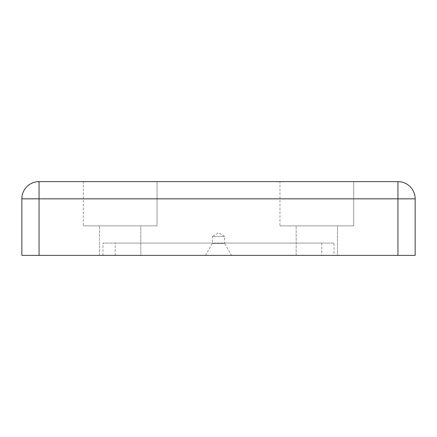 <?xml version="1.0" encoding="UTF-8"?>
<svg xmlns="http://www.w3.org/2000/svg" width="437" height="437" viewBox="0 0 437 437"><rect width="100%" height="100%" fill="white"/><g stroke="black" fill="none" stroke-linecap="round" stroke-linejoin="round"><path stroke-width="0.33" stroke-dasharray="2.19 1.64" d="M397.943 181.628A17.207 17.207 0 0 1 415.15 198.835L415.15 255.372L21.85 255.372L21.85 198.835A17.207 17.207 0 0 1 39.057 181.628L397.943 181.628L397.943 198.835L21.85 198.835M83.303 181.628L157.047 181.628L83.303 181.628L157.047 181.628L83.303 181.628L83.303 225.874L157.047 225.874L83.303 225.874L157.047 225.874L83.303 225.874L83.303 181.628M279.953 181.628L353.697 181.628L279.953 181.628L353.697 181.628L279.953 181.628L279.953 225.874L353.697 225.874L279.953 225.874L353.697 225.874L279.953 225.874L279.953 181.628M337.473 225.874L296.177 225.874L337.473 225.874L337.473 255.372L296.177 255.372L337.473 255.372L296.177 255.372L337.473 255.372L337.473 225.874L296.177 225.874L337.473 225.874M140.823 225.874L99.527 225.874L140.823 225.874L140.823 255.372L99.527 255.372L140.823 255.372L99.527 255.372L140.823 255.372L140.823 225.874L99.527 225.874L140.823 225.874M205.472 255.372L212.355 243.453L212.355 236.444L224.645 236.444L212.355 236.444L218.5 232.752L224.645 236.444L224.645 243.453L212.355 243.453L224.645 243.453L231.528 255.372L205.472 255.372L231.528 255.372M321.741 243.081L115.259 243.081L321.741 243.081L321.741 255.372L115.259 255.372L321.741 255.372M334.032 243.081L102.968 243.081L334.032 243.081L334.032 255.372L102.968 255.372L334.032 255.372M415.15 198.835L397.943 198.835L397.943 255.372M39.057 181.628L39.057 255.372M353.697 181.628L353.697 225.874L353.697 181.628M296.177 255.372L296.177 225.874L296.177 255.372M157.047 181.628L157.047 225.874L157.047 181.628M99.527 255.372L99.527 225.874L99.527 255.372M115.259 255.372L115.259 243.081M102.968 255.372L102.968 243.081"/><path stroke-width="0.66" d="M415.15 198.835A17.207 17.207 0 0 0 397.943 181.628L39.057 181.628A17.207 17.207 0 0 0 21.85 198.835L21.85 255.372L415.15 255.372L415.15 198.835L397.943 198.835L397.943 255.372M397.943 181.628L397.943 198.835L39.057 198.835L39.057 181.628M21.85 198.835L39.057 198.835L39.057 255.372"/></g></svg>

